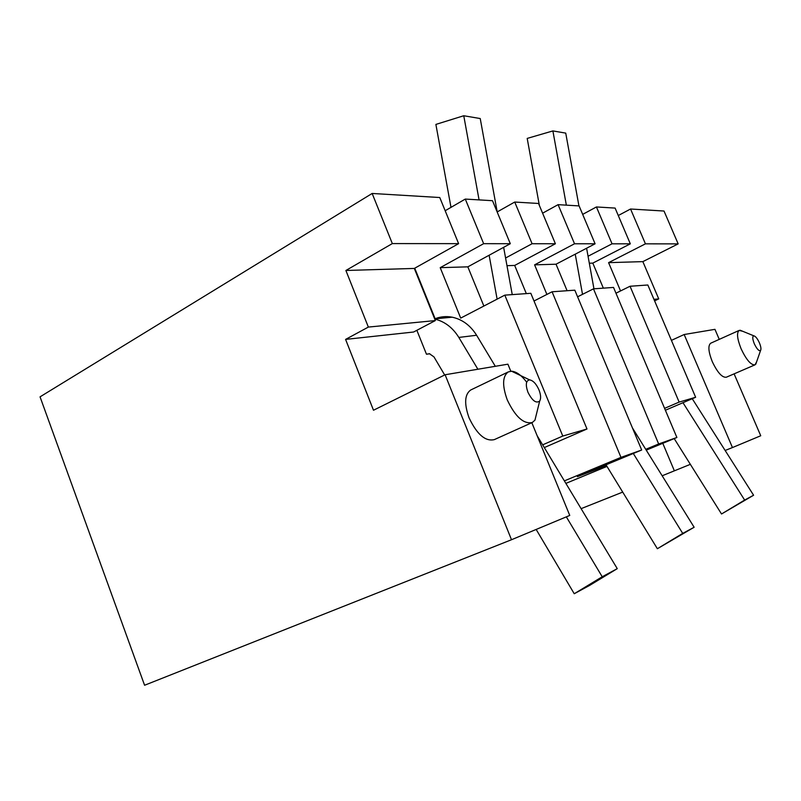 <?xml version="1.0" encoding="UTF-8"?>
<svg xmlns="http://www.w3.org/2000/svg" width="801" height="801" viewBox="0 0 801 801"><rect width="100%" height="100%" fill="white"/><g stroke="black" fill="none" stroke-linecap="round" stroke-linejoin="round"><path stroke-width="1.2" d="M511.499 539.734L445.106 374.758L373.496 410.242L345.581 339.404L413.606 332.014L435.354 320.57L414.317 268.435L458.623 243.654L439.769 197.527L372.155 193.462L40.05 396.845L144.581 685.255L511.499 539.734L569.751 515.433L531.834 422.718M719.258 339.374L714.943 329.341L684.164 334.518L732.454 447.559L725.145 450.472M690.352 464.34L662.157 475.784M732.454 447.559L760.74 435.754L734.106 373.867M581.105 508.655L622.707 492.094M562.773 436.054L504.81 295.138L530.823 293.296L586.993 428.986L562.773 436.054L542.657 444.845M586.993 428.986L544.3 447.579M414.738 268.205L435.163 318.808M429.817 353.772L426.472 354.232L416.86 330.302M662.787 443.313L674.322 470.728M445.106 374.758L507.904 364.185L510.788 371.223M372.155 193.462L392.33 243.584L458.623 243.654M526.678 382.197C521.481 375.289 516.445 371.624 511.579 371.213L508.235 371.934L470.668 390.017C464.6 394.472 464.059 403.744 469.056 417.832C476.975 434.452 485.396 441.711 494.327 439.619L532.355 422.477L534.948 420.165L537.141 411.313M465.291 199.069L492.495 200.701L510.297 243.704L483.644 243.674L465.291 199.069L445.166 210.743M514.733 202.042L538.542 203.474L555.393 243.754L532.084 243.724L514.733 202.042L497.211 211.935M641.681 450.012L620.975 457.381L552.079 291.784L574.818 290.172L641.681 450.012L577.431 476.645L606.477 465.571M558.097 204.655L579.103 205.917L595.093 243.794L574.527 243.774L558.097 204.655L542.607 213.186M676.885 437.486L658.662 443.964L593.471 288.851L613.526 287.429L676.885 437.486L646.247 450.152M630.557 209.011L645.436 243.844L678.167 243.884L664.019 211.033L630.557 209.011L618.272 215.529M742.787 331.314L739.163 330.412L710.697 343.218C707.864 345.601 708.394 351.739 712.279 361.631C717.466 372.545 722.152 377.742 726.317 377.221L755.033 364.825L756.615 361.812M596.425 206.958L615.108 208.08L630.317 243.834L612.044 243.814L596.425 206.958L582.677 214.388M679.138 402.092L630.037 286.257L647.839 284.996L695.638 397.276L679.138 402.092L664.58 408.35M508.235 371.934C502.427 376.3 502.117 385.631 507.293 399.959C515.373 416.9 523.724 424.4 532.355 422.477M527.929 392.23C532.224 400.76 536.139 403.694 539.684 401.041C541.116 398.558 540.885 394.833 538.973 389.867C536.219 383.799 533.086 380.465 529.581 379.874C525.907 380.635 525.356 384.76 527.929 392.23M754.342 343.839C756.905 349.096 758.978 351.309 760.57 350.468C761.32 349.116 760.92 346.553 759.368 342.758C757.386 338.523 755.533 336.21 753.811 335.819C752.269 336.34 752.449 339.013 754.342 343.839M739.163 330.412C736.499 332.725 737.16 338.883 741.145 348.886C746.412 359.949 751.038 365.266 755.033 364.825M414.317 268.435L345.892 270.478L392.33 243.584M483.864 306.042L467.834 266.843L510.297 243.704M467.834 266.843L440.21 267.664L483.644 243.674M526.327 293.617L514.683 265.441L555.393 243.754M514.683 265.441L506.973 265.672M505.581 258.012L532.084 243.724M567.098 290.723L556.034 264.21L595.093 243.794M556.034 264.21L534.597 264.851L574.527 243.774M678.167 243.884L642.853 261.627L608.59 262.648L645.436 243.844M603.343 288.15L592.8 263.118L630.317 243.834M592.8 263.118L589.316 263.219M588.054 256.25L612.044 243.814M345.892 270.478L368.35 327.078L435.354 320.57M504.81 295.138L460.695 318.107L440.21 267.664M546.893 294.428L534.597 264.851M620.555 290.943L608.59 262.648M653.956 299.344L658.732 298.883L642.853 261.627M368.35 327.078L345.581 339.404M671.418 340.375L684.164 334.518M658.732 298.883L654.607 300.866M695.638 397.276L665.381 410.242M565.876 483.393L606.978 466.392M620.975 457.381L564.365 480.88M658.662 443.964L645.726 449.321M552.079 291.784L534.017 301.006M593.471 288.851L577.591 296.811M630.037 286.257L615.959 293.206M595.403 469.196L595.744 470.017M605.997 464.8L657.371 548.725L694.137 527.258L632.46 427.954M495.318 366.307L476.605 335.259C470.417 325.396 462.277 319.379 452.195 317.196C446.137 316.045 440.3 316.615 434.673 318.898M536.159 529.441L574.237 593.741L589.766 585.331L617.261 568.65L537.171 435.744M477.887 369.241L458.833 337.431C452.715 327.599 444.685 321.481 434.753 319.068M574.237 593.741L602.212 576.76L566.327 516.855M426.472 354.232L429.406 353.712L433.962 356.886L444.675 374.968M617.261 568.65L602.212 576.76M657.371 548.725L682.712 533.406L633.301 453.486M694.137 527.258L682.712 533.406M674.202 438.598L721.521 513.992L753.591 495.238L692.254 398.728M721.521 513.992L744.64 500.064L682.973 402.703M753.591 495.238L744.64 500.064M512.24 294.608L503.639 247.329M497.261 212.205L480.23 118.548L463.759 115.744L435.884 124.415L450.993 207.369M497.121 299.143L489.131 255.239M479.068 199.9L463.759 115.744M566.347 205.146L552.89 130.923L527.198 138.413L539.373 205.446M582.517 294.347L575.238 254.177M593.952 288.811L586.602 248.24M578.933 205.907L565.736 133.116L552.89 130.923M476.605 335.259L458.833 337.431M539.684 401.041L534.948 420.165M753.811 335.819L740.104 330.212M760.57 350.468L755.784 364.215M529.581 379.874L511.579 371.213M452.195 317.196L434.663 318.858"/></g></svg>
